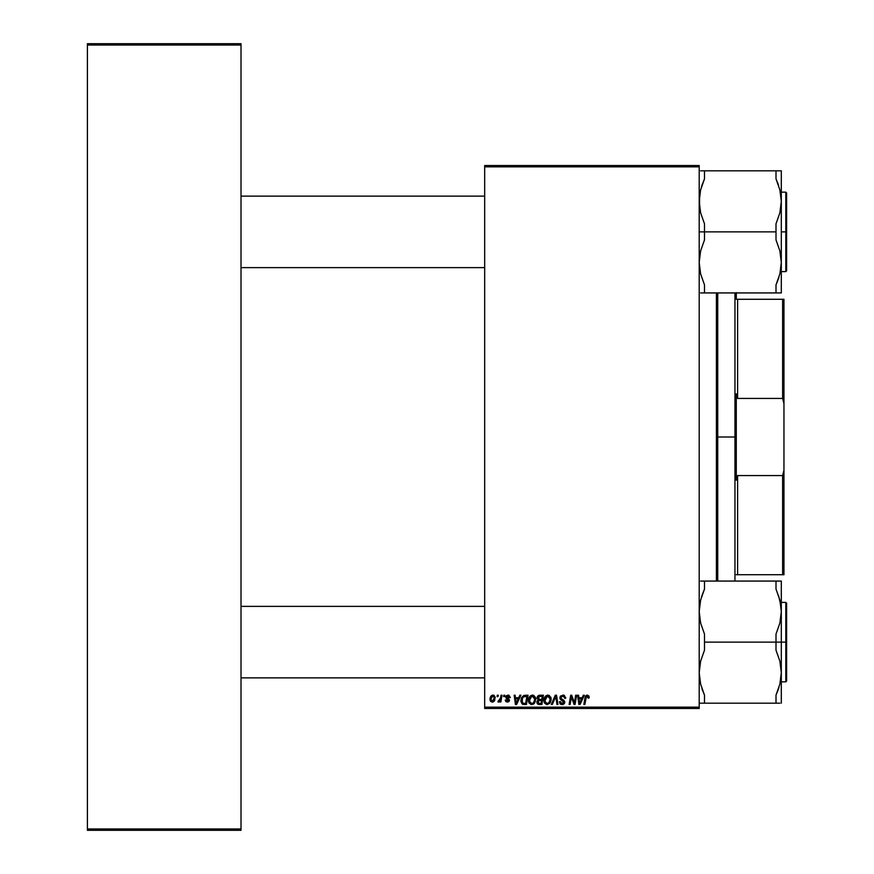 <?xml version="1.0" encoding="UTF-8"?>
<svg xmlns="http://www.w3.org/2000/svg" width="874" height="874" viewBox="0 0 874 874"><rect width="100%" height="100%" fill="white"/><g stroke="black" fill="none" stroke-linecap="round" stroke-linejoin="round"><path stroke-width="1.31" d="M484.677 165.536L699.2 165.536L699.2 166.858L484.677 166.858L484.677 707.142L699.2 707.142L699.2 165.536L484.677 165.536L484.677 166.858L484.677 165.536M519.866 695.223L518.73 697.758L519.866 695.223L520.915 695.223L516.61 704.499L515.431 704.499L514.163 695.223L515.136 695.223L515.442 697.758L518.73 697.758L515.442 697.758L515.136 695.223L514.163 695.223L515.431 704.499L516.61 704.499L520.915 695.223L519.866 695.223L520.915 695.223L516.61 704.499L515.431 704.499L514.163 695.223L515.136 695.223M539.706 695.223L543.42 695.223L541.858 704.499L538.351 704.389L537.215 703.515L536.986 701.56L538.198 699.987L537.084 697.572L538.646 695.453L543.42 695.223L539.706 695.223L537.04 698.108L538.198 699.987L536.92 702.248L538.198 704.346L541.858 704.499L543.42 695.223L541.858 704.499L537.63 704.018M589.163 696.949L587.273 695.103L588.934 695.999L589.087 697.998L588.115 698.118L587.623 696.272L586.41 696.534L584.837 704.499L583.854 704.499L585.394 696.338L587.273 695.103L585.001 697.703L583.854 704.499L584.837 704.499L585.941 697.933L587.208 696.196L588.115 698.118L589.087 697.998L589.163 697.146L589.087 697.998L588.115 698.118L588.147 696.895M574.436 702.532L575.671 695.223L576.643 695.223L575.059 704.499L574.043 704.499L571.399 696.633L570.11 704.499L569.127 704.499L570.7 695.223L571.716 695.223L574.382 703.078L574.677 700.882L574.382 703.078L571.716 695.223L570.7 695.223L569.127 704.499L570.11 704.499L571.399 696.633L574.043 704.499L575.059 704.499L576.643 695.223L575.671 695.223L576.643 695.223L575.059 704.499L574.043 704.499M565.697 698.25L564.724 698.359L565.697 698.25L564.724 698.359L563.599 696.316L561.316 696.698L561.021 698.37L564.091 700.522L564.691 702.663L563.129 704.477L560.19 703.876L559.436 701.724L560.398 701.636L561.829 703.504L563.763 702.357L560.168 699.069L560.769 695.835L564.309 695.398L565.697 698.25L563.129 695.114M552.292 704.499L551.254 704.499L555.296 695.223L556.53 695.223L557.951 704.499L556.978 704.499L555.766 696.556L552.292 704.499L551.254 704.499L552.292 704.499L555.766 696.556L556.978 704.499L557.951 704.499L556.53 695.223L555.296 695.223L556.53 695.223L557.951 704.499L556.978 704.499M547.703 695.114L547.943 695.103C545.234 695.748 543.89 697.55 543.901 700.489L545.802 695.901L549.32 695.442L551.112 698.763L549.855 703.22L546.381 704.531L544.054 701.942L543.901 700.489L547.102 704.619L549.855 703.22L551.123 699.113L548.129 695.114M489.975 698.916L490.664 696.545L492.27 695.212L493.941 695.311L495.241 697.299L493.952 701.418L492.401 702.084L490.817 701.582L489.964 699.276L492.215 702.084L495.263 697.791L492.969 695.103L489.964 699.266L490.161 700.577M583.319 695.223L582.171 697.758L583.319 695.223L584.356 695.223L580.052 704.499L578.872 704.499L577.605 695.223L578.577 695.223L578.883 697.758L582.171 697.758L578.883 697.758L578.577 695.223L577.605 695.223L578.872 704.499L580.052 704.499L584.356 695.223L583.319 695.223L584.356 695.223L580.052 704.499L578.872 704.499L577.605 695.223L578.577 695.223M532.528 695.103C529.819 695.748 528.475 697.55 528.497 700.489L530.048 696.217L532.069 695.136L533.905 695.442L535.707 698.763L534.451 703.22L530.966 704.531L528.65 701.942L528.497 700.489L531.698 704.619L534.451 703.22L535.718 699.113L532.714 695.114M523.777 695.453L528.016 695.223L526.443 704.499L521.975 703.821L520.926 701.265L521.592 697.627L523.777 695.453L520.904 700.708L522.947 704.378L526.443 704.499L528.016 695.223L525.263 695.223L528.016 695.223L526.443 704.499L524.138 704.499M510.318 697.386L508.012 695.103L508.919 695.234L510.318 697.518L509.356 697.638L508.34 695.988L506.8 696.545L509.466 699.998L508.887 701.571L507.237 702.084L505.729 701.418L505.259 700.041L506.221 699.921L507.499 701.243L508.46 699.91L506.013 698.02L505.926 696.25L508.012 695.103L505.74 697.059L508.504 700.314L507.499 701.243L506.221 699.921L505.259 700.041L507.455 702.084L509.476 700.172L506.702 696.982L507.969 695.944L509.356 697.638L510.318 697.386L509.345 697.321M503.588 696.556L503.817 695.223L504.779 695.223L504.571 696.556L503.588 696.556L504.571 696.556L504.779 695.223L503.817 695.223L504.779 695.223L504.571 696.556L503.588 696.556L503.817 695.223L503.588 696.556M497.088 696.556L497.317 695.223L498.278 695.223L498.071 696.556L497.088 696.556L498.071 696.556L498.278 695.223L497.317 695.223L498.278 695.223L498.071 696.556L497.088 696.556L497.317 695.223L497.088 696.556M500.452 698.381L501.031 695.223L502.004 695.223L500.868 701.964L499.884 701.964L500.136 700.577L499.098 701.909L497.918 701.844L498.3 700.795L499.72 700.369L500.54 697.922L497.918 701.844L500.136 700.577L499.884 701.964L500.868 701.964L502.004 695.223L501.031 695.223L502.004 695.223L500.868 701.964L499.884 701.964M484.677 708.464L699.2 708.464L699.2 166.858L484.677 166.858L484.677 708.464L484.677 707.142L699.2 707.142L699.2 708.464L484.677 708.464M87.4 43.7L241.016 43.7L241.016 45.022L87.4 45.022L87.4 828.978L241.016 828.978L241.016 43.7L87.4 43.7L87.4 45.022L87.4 43.7M87.4 830.3L241.016 830.3L241.016 45.022L87.4 45.022L87.4 830.3L87.4 828.978L241.016 828.978L241.016 830.3L87.4 830.3M493.231 695.114L493.821 695.267M494.892 699.954L494.203 701.156M492.947 701.997L492.215 702.084M490.019 698.479L490.128 697.867M491.385 695.704L490.664 696.545M492.237 695.234L491.636 695.518M491.931 701.199L490.937 699.014L492.685 695.988M493.744 700.227L494.302 697.9L492.39 701.243M492.532 701.221L493.428 700.686M491.057 698.228L491.079 700.293M493.286 695.988L491.527 696.982M494.039 696.611L492.969 695.944L494.302 697.9L493.439 696.043M550.707 697.037L550.948 697.692M550.948 697.703L551.079 698.402M551.112 698.763L551.112 699.67M551.057 700.205L550.292 702.576M544.633 703.275L544.284 702.641M544.054 701.953L543.934 701.221M543.901 700.489L543.956 699.561M544.447 697.769L546.174 695.638M545.463 696.217L544.895 696.949M549.888 701.035L550.161 699.069L549.101 702.51L547.135 703.537L548.064 703.33M545.747 697.485L544.983 701.625L547.135 703.537L544.939 701.407M545.037 699.134L544.863 700.587L547.517 696.217M548.654 696.349L547.878 696.196L550.161 699.069L548.675 696.36M548.643 702.958L549.604 701.735M547.157 696.316L546.272 696.862M546.512 696.665L545.256 698.446M555.82 697.157L555.143 698.064M555.296 695.223L551.254 704.499L555.296 695.223M563.413 695.147L564.101 695.311M565.62 697.365L565.686 697.944M563.184 696.217L564.32 696.764M560.889 697.507L562.583 696.196M562.08 696.272L561.217 696.796M560.879 697.747L561.195 698.632M562.113 699.266L563.074 699.779M562.78 699.615L564.724 702.161L561.862 704.608M564.56 701.232L564.713 701.822M564.56 703.144L564.178 703.789M559.426 701.931L562.386 704.608M561.589 704.575L559.863 703.461M560.747 704.302L560.19 703.887M560.398 701.636L559.436 701.724L560.431 702.226M563.741 702.499L561.993 703.526L560.398 702.019M560.42 702.183L561.49 703.428M563.763 702.215L563.293 701.309M562.823 695.103L559.917 697.834L562.19 700.664M560.387 699.451L559.917 698.042M560.037 696.971L560.376 696.283M562.594 700.872L563.402 701.385M563.73 696.37L564.593 697.244M572.787 701.003L571.509 697.091M572.011 698.818L571.399 696.633M571.05 699.069L570.11 704.499L569.127 704.499L570.7 695.223L571.716 695.223L573.836 701.177M574.032 701.811L574.218 702.445M574.589 701.44L574.677 700.882M587.415 696.207L588.115 698.118L587.055 696.196M585.973 697.769L584.837 704.499L583.854 704.499L585.001 697.703M585.405 696.327L586.225 695.376M579.353 701.166L579.014 698.839L579.593 703.483L579.353 701.166L579.593 703.483L581.647 698.839L580.369 701.593M579.014 698.839L581.647 698.839L579.014 698.839M539.487 704.499L538.198 704.346L539.487 704.499M537.204 703.504L536.986 702.893M536.942 701.898L537.39 700.642M537.051 698.402L537.051 697.834M537.27 696.949L537.991 695.901M538.187 695.726L539.171 695.278M538.745 696.654L542.262 696.316L541.738 699.44L539.695 699.44L538.133 697.43M538.023 697.867L539.979 696.316L538.308 697.102L538.089 698.697M538.57 703.33L539.411 703.417L537.881 702.204L538.209 703.111M538.766 700.697L538.122 703.002M539.575 700.544L541.552 700.522L541.061 703.417L539.411 703.417L541.061 703.417L541.552 700.522L539.16 700.587M538.493 700.85L537.881 702.204M538.777 699.331L539.695 699.44L538.002 698.14L538.777 699.331L541.738 699.44L542.262 696.316L539.16 696.458M539.094 696.48L538.537 696.818M540.46 696.316L539.509 696.36M538.843 703.384L539.411 703.417M535.292 697.037L535.675 698.402M535.718 699.113L535.696 699.67M535.434 701.276L534.178 703.515M533.894 703.789L533.238 704.247L533.894 703.789M529.218 703.275L528.879 702.641M528.65 701.942L528.53 701.221M529.24 697.354L530.048 696.217M529.578 696.807L530.769 695.638M534.484 701.035L534.757 699.069L533.686 702.51L532.288 703.461L533.238 702.958M533.293 702.914L532.659 703.33M530.343 697.485L529.568 701.625L531.731 703.537L529.524 701.407M529.469 700.227L531.774 696.316M533.249 696.349L532.463 696.196L534.757 699.069L532.277 696.196M533.959 702.139L534.527 700.882M532.102 696.228L530.868 696.862M531.108 696.665L529.852 698.446M515.911 701.166L516.152 703.483L516.927 701.593L516.152 703.483L515.573 698.839L518.206 698.839L516.927 701.593L518.206 698.839L515.573 698.839L516.108 702.904M516.152 703.483L516.927 701.593M522.685 704.28L521.975 703.832M521.002 701.833L520.926 701.276M520.904 700.708L520.948 699.91M521.188 698.665L521.581 697.649M524.247 703.417L525.656 703.417L523.034 703.253L524.247 703.417L523.034 703.253L521.876 700.762L522.499 698.009L522.259 702.565M523.023 697.223L524.203 696.469L522.499 698.009M524.903 696.349L526.858 696.316L525.656 703.417L526.858 696.316L523.362 696.895M522.237 702.532L523.329 703.341M521.909 700.052L521.876 700.762C521.811 698.031 523.056 696.545 525.613 696.316M523.067 697.168L522.597 697.834M509.356 697.638L507.51 696.01M508.155 695.955L506.702 696.982L507.827 698.206M507.739 695.966L506.996 697.671M509.466 699.998L509.444 700.566M509.116 701.319L508.57 701.811M505.27 700.26L506.308 700.435M506.986 701.166L506.221 699.921L507.838 701.199M507.237 701.232L508.504 700.314L507.619 699.167M507.685 701.232L508.417 699.779L506.112 698.151M508.493 700.511L506.898 698.763M506.614 698.588L505.74 697.059M505.751 696.851L506.439 695.595M499.524 701.527L498.846 702.041M498.573 702.084L497.918 701.844L498.573 702.084L497.918 701.844L498.3 700.795L499.229 700.861M500.059 699.746L500.278 699.102M501.031 695.223L500.54 697.922M494.28 698.435L494.291 697.561M548.697 702.914L549.375 702.139M549.604 701.746L549.932 700.882M550.107 699.987L550.128 698.555M548.38 696.25L547.692 696.196M579.495 702.325L579.56 702.904M531.731 703.537L532.288 703.461M534.702 699.987L534.637 698.053L533.446 696.447M529.622 699.134L529.502 699.856M522.215 698.665L522.018 699.353M521.876 700.762L521.986 701.855M716.418 292.932L716.418 581.068L716.418 292.932M717.74 581.068L717.74 292.932L717.74 581.068M241.016 196.126L484.677 196.126L241.016 196.126M780.209 191.297L781.301 201.348L780.941 207.116L779.892 212.786L776.003 223.842L776.003 239.902L779.881 250.925L781.301 262.408L779.892 273.846L776.003 284.902L776.003 292.932L781.301 292.932L781.301 231.872L785.802 231.872L785.802 192.149L785.802 231.872L786.6 231.872L786.6 270.809L785.802 271.606L785.802 192.149L786.6 192.946L786.6 231.872L781.301 231.872L781.301 170.812L776.003 170.812L776.003 178.853L779.881 189.877L781.301 201.348L779.892 212.786L776.003 223.842L776.003 231.872L704.499 231.872L776.003 231.872L776.003 239.902L779.881 250.925L781.301 262.408L781.301 170.812L779.881 170.812L781.301 170.812M484.677 267.63L241.016 267.63L484.677 267.63M699.495 267.63L699.561 268.176L699.495 267.63M778.537 595.511L780.941 605.802L781.301 611.592L779.892 623.031L776.003 634.098L776.003 650.158L779.881 661.181L781.301 672.652L781.301 642.128L776.003 642.128L776.003 650.158L779.881 661.181L781.301 672.652L779.892 684.091L776.003 695.147L776.003 703.188L704.499 703.188L704.499 695.147L700.62 684.124L699.2 672.652L700.609 661.214L704.499 650.158L704.499 642.128L776.003 642.128L704.499 642.128L704.499 634.098L700.62 623.075L699.2 611.592L700.609 600.154L704.499 589.098L704.499 581.068L776.003 581.068L776.003 589.098L779.881 600.121L781.301 611.592L779.892 623.031L776.003 634.098L776.003 642.128L781.301 642.128L781.301 581.068L700.62 581.068M785.802 642.128L785.802 681.851L785.802 642.128L781.301 642.128L785.802 642.128L785.802 602.394L786.6 603.191L786.6 681.054L785.802 602.394L785.802 642.128L786.6 642.128L786.6 681.054L785.802 681.851L785.802 642.128M703.887 590.485L701.56 596.767M780.209 601.552L779.903 600.22M700.293 682.703L699.2 672.652L699.561 666.884L700.609 661.214L704.499 650.158L704.499 634.098L700.62 623.075L699.2 611.592L700.609 600.154L704.499 589.098L702.292 594.56M701.964 688.756L702.281 689.673M776.68 693.617L778.942 687.488M699.2 703.188L779.892 703.188M776.003 703.188L776.003 695.147L779.892 684.091L781.301 672.652L781.301 703.188L781.301 581.068L778.221 581.068M786.6 642.128L786.6 603.191L786.6 642.128M778.21 581.068L776.046 581.068M776.003 581.068L776.003 589.098L779.881 600.121M780.624 680.584L780.93 678.497M776.003 695.147L779.892 684.091M699.877 603.672L699.615 605.453M704.499 589.098L704.499 581.068M702.281 703.188L704.499 703.188L704.499 695.147L702.292 689.684M484.677 677.874L241.016 677.874L484.677 677.874M241.016 606.37L484.677 606.37L241.016 606.37M700.62 292.932L704.499 292.932L704.499 284.902L700.62 273.879L699.2 262.408L700.609 250.969L704.499 239.902L704.499 231.872L699.2 231.872L704.499 231.872L704.499 223.842L700.62 212.819L699.2 201.348L700.609 189.909L704.499 178.853L704.499 170.812L776.003 170.812L700.62 170.812M703.887 180.23L701.56 186.512M778.537 185.244L778.221 184.327M700.293 272.448L700.041 271.191M776.615 283.515L778.942 277.233M702.292 292.932L776.003 292.932L704.499 292.932L704.499 284.902L700.62 273.879L699.2 262.408L700.609 250.969L704.499 239.902L704.499 223.842L700.62 212.819L699.571 207.149L699.561 195.579L700.609 189.909L704.499 178.853L700.609 189.909M785.802 231.872L785.802 271.606L785.802 231.872M786.6 231.872L786.6 270.809L786.6 231.872M778.221 292.932L781.301 292.932L781.301 262.408L779.892 273.846L776.003 284.902L776.003 292.932L780.941 292.932L776.003 292.932M780.941 268.198L780.624 270.328M776.003 284.902L779.881 273.879M778.221 170.812L776.003 170.812L776.003 178.853L778.21 184.316M699.877 193.416L699.615 195.208M704.499 178.853L704.499 170.812M778.537 688.734L778.242 689.597M780.46 681.469L779.903 684.025M778.537 278.489L778.253 279.341M780.46 271.213L779.903 273.781M701.964 185.266L702.259 184.403M700.041 192.564L700.598 189.975M736.279 292.659L736.279 299.279L783.956 299.279L783.956 403.679L782.623 398.435L782.623 299.279L782.623 398.435L737.601 398.435L782.623 398.435L783.956 403.679L783.956 299.279L737.601 299.279L737.601 398.435L736.279 393.781L736.279 437L734.958 437L734.958 581.068L734.958 437L717.74 437L734.958 437L734.958 292.932L734.958 437L736.279 437L736.279 393.781L737.601 398.435L737.601 299.279L736.279 299.279L736.279 292.932M736.279 437L736.279 480.219L736.279 437M737.601 475.565L736.279 480.219L737.601 475.565L737.601 574.721L737.601 475.565L782.623 475.565L737.601 475.565M736.279 574.721L783.956 574.721L783.956 470.321L782.623 475.565L782.623 574.721L782.623 475.565L783.956 470.321L783.956 574.721L736.279 574.721M783.956 403.679L783.956 470.321L783.956 403.679M781.301 681.851L785.802 681.851M781.301 602.394L785.802 602.394M781.301 192.149L785.802 192.149M781.301 271.606L785.802 271.606"/></g></svg>
